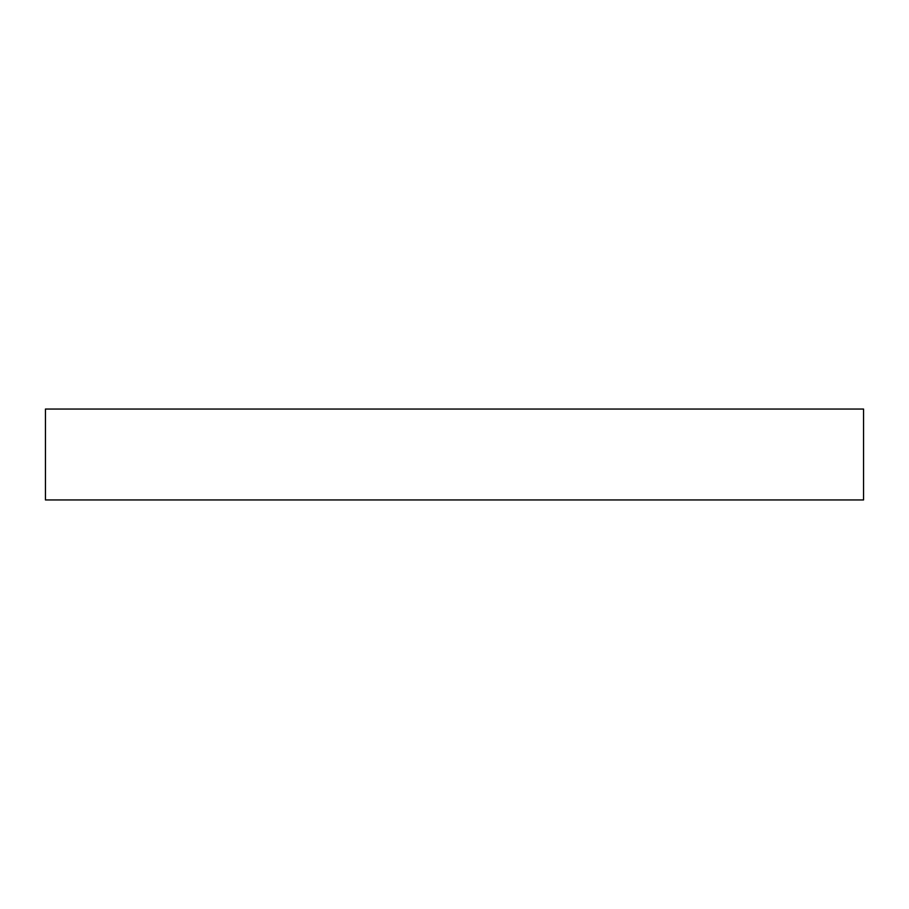 <?xml version="1.0" encoding="UTF-8"?>
<svg xmlns="http://www.w3.org/2000/svg" width="909" height="909" viewBox="0 0 909 909"><rect width="100%" height="100%" fill="white"/><g stroke="black" fill="none" stroke-linecap="round" stroke-linejoin="round"><path stroke-width="1.36" d="M45.45 499.95L863.55 499.95L863.55 409.05L45.45 409.05L45.45 499.95"/></g></svg>
